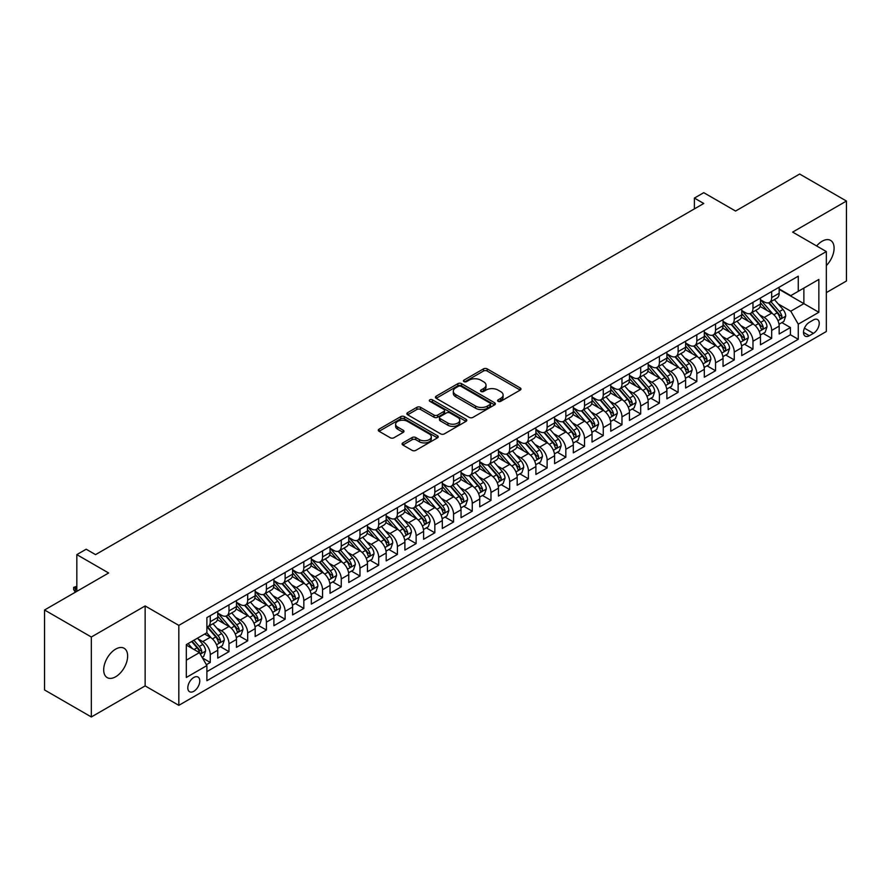 <?xml version="1.0" encoding="UTF-8"?>
<svg xmlns="http://www.w3.org/2000/svg" width="891" height="891" viewBox="0 0 891 891"><rect width="100%" height="100%" fill="white"/><g stroke="black" fill="none" stroke-linecap="round" stroke-linejoin="round"><path stroke-width="1.34" d="M498.136 401.34A1.815 1.047 0 0 0 500.709 401.34L520.233 390.069A2.595 1.504 0 0 0 520.99 389.011A2.595 1.504 0 0 0 520.233 387.953L487.165 368.863A2.595 1.504 0 0 0 483.49 368.863L463.977 380.134A1.815 1.047 0 0 0 463.443 380.869A1.815 1.047 0 0 0 463.977 381.615A1.815 1.047 0 0 0 466.55 381.615L469.067 380.156A8.309 4.8 0 0 1 480.828 380.156L483.579 381.749A8.309 4.8 0 0 1 486.018 385.146A8.309 4.8 0 0 1 483.579 388.532L481.051 389.991A1.815 1.047 0 0 0 480.527 390.737A1.815 1.047 0 0 0 481.051 391.472A1.815 1.047 0 0 0 483.624 391.472L486.152 390.024A8.309 4.8 0 0 1 497.913 390.024L500.664 391.606A8.309 4.8 0 0 1 503.103 395.003A8.309 4.8 0 0 1 500.664 398.4L498.136 399.859A1.815 1.047 0 0 0 497.601 400.594A1.815 1.047 0 0 0 498.136 401.34L498.136 399.859M115.663 676.77A16.94 9.779 120 0 0 126.734 661.846A16.94 9.779 120 0 0 124.127 648.269A16.94 9.779 120 0 0 115.663 649.116A16.94 9.779 120 0 0 104.603 664.04A16.94 9.779 120 0 0 107.198 677.606A16.94 9.779 120 0 0 115.663 676.77M826.336 265.585A16.94 9.779 120 0 0 830.59 240.403A16.94 9.779 120 0 0 822.126 241.238A16.94 9.779 120 0 0 816.624 245.961M193.792 691.305A8.464 4.889 120 0 0 199.328 683.842A8.464 4.889 120 0 0 198.025 677.049A8.464 4.889 120 0 0 193.792 677.472A8.464 4.889 120 0 0 188.257 684.934A8.464 4.889 120 0 0 189.56 691.717A8.464 4.889 120 0 0 193.792 691.305M402.855 442.883A2.595 1.504 0 0 0 402.086 443.952A2.595 1.504 0 0 0 402.855 445.01L412.121 450.367A2.595 1.504 0 0 0 415.796 450.367L437.47 437.849A2.595 1.504 0 0 0 438.238 436.79A2.595 1.504 0 0 0 437.47 435.732L404.414 416.643A2.595 1.504 0 0 0 400.738 416.643L379.065 429.15A2.595 1.504 0 0 0 378.296 430.208A2.595 1.504 0 0 0 379.065 431.277L390.269 437.748A2.595 1.504 0 0 0 393.945 437.748L403.222 432.391A2.595 1.504 0 0 0 403.979 431.322A2.595 1.504 0 0 0 403.222 430.264L397.664 427.056A6.95 4.01 0 0 1 395.626 424.216A6.95 4.01 0 0 1 399.914 420.519A6.95 4.01 0 0 1 407.488 421.387L429.25 433.95A6.95 4.01 0 0 1 431.289 436.79A6.95 4.01 0 0 1 427.001 440.499A6.95 4.01 0 0 1 419.427 439.631L415.796 437.526A2.595 1.504 0 0 0 412.121 437.526L402.855 442.883L402.855 445.01M826.336 292.616L846.45 280.999L846.45 201.043L799.661 174.035L735.565 211.044L703.756 192.679L694.401 198.08L703.756 203.482L95.549 554.625L86.193 549.224L76.826 554.625L76.826 591.357M91.339 637.009L91.339 716.965L145.144 685.903L145.144 605.947L91.339 637.009L44.55 610.001L108.646 572.991L76.826 554.625M145.144 605.947L178.824 625.393L826.336 251.563L826.336 331.508L178.824 705.349L178.824 625.393M846.45 201.043L792.645 232.106L826.336 251.563M469.256 417.378A2.595 1.504 0 0 0 472.932 417.378L494.605 404.87A2.595 1.504 0 0 0 495.363 403.801A2.595 1.504 0 0 0 494.605 402.743L461.538 383.653A2.595 1.504 0 0 0 457.863 383.653L436.189 396.172A2.595 1.504 0 0 0 435.432 397.23A2.595 1.504 0 0 0 436.189 398.288L469.256 417.378M430.576 401.73A1.815 1.047 0 0 1 432.425 401.986L432.425 399.825L466.038 419.238A2.595 1.504 0 0 1 466.795 420.296A2.595 1.504 0 0 1 466.038 421.354L444.364 433.872A2.595 1.504 0 0 1 440.689 433.872L407.621 414.783L407.621 412.667A2.595 1.504 0 0 0 406.864 413.725A2.595 1.504 0 0 0 407.621 414.783M407.621 412.667L416.899 407.31A2.595 1.504 0 0 1 420.574 407.31L433.984 415.05A2.595 1.504 0 0 0 437.659 415.05L443.807 411.497A2.595 1.504 0 0 0 444.576 410.439A2.595 1.504 0 0 0 443.807 409.37L429.852 401.318A1.815 1.047 0 0 1 429.317 400.571A1.815 1.047 0 0 1 430.442 399.602A1.815 1.047 0 0 1 432.425 399.825M91.339 716.965L44.55 689.957L44.55 610.001M206.378 664.697L210.265 662.458L202.502 657.97M198.08 638.892L202.78 641.598A10.592 6.114 60 0 1 210.265 654.562L217.749 650.241L217.749 658.137L228.976 651.655L220.467 646.732M216.791 628.088L221.491 630.795A10.592 6.114 60 0 1 228.976 643.759L236.46 639.437L236.46 647.334L247.687 640.841L239.178 635.929M235.502 617.285L240.202 619.991A10.592 6.114 60 0 1 247.687 632.955L255.182 628.634L255.182 636.519L266.409 630.037L257.889 625.126M254.225 606.47L258.925 609.188A10.592 6.114 60 0 1 266.409 622.152L273.893 617.831L273.893 625.716L285.12 619.234L276.6 614.322M272.936 595.667L277.636 598.384A10.592 6.114 60 0 1 285.12 611.349L292.604 607.027L292.604 614.913L303.831 608.43L295.322 603.519M291.647 584.864L296.347 587.581A10.592 6.114 60 0 1 303.831 600.545L311.315 596.224L311.315 604.109L322.553 597.627L314.033 592.715M310.369 574.06L315.058 576.778A10.592 6.114 60 0 1 322.553 589.742L330.038 585.42L330.038 593.306L341.264 586.824L332.744 581.912M329.08 563.257L333.78 565.974A10.592 6.114 60 0 1 341.264 578.938L348.749 574.617L348.749 582.502L359.975 576.02L351.466 571.098M347.791 552.453L352.491 555.171A10.592 6.114 60 0 1 359.975 568.135L367.46 563.814L367.46 571.699L378.686 565.217L370.177 560.294M366.502 541.65L371.202 544.356A10.592 6.114 60 0 1 378.686 557.332L386.182 553.01L386.182 560.896L397.408 554.414L388.888 549.491M385.224 530.847L389.924 533.553A10.592 6.114 60 0 1 397.408 546.517L404.893 542.196L404.893 550.092L416.119 543.61L407.599 538.687M403.935 520.043L408.635 522.75A10.592 6.114 60 0 1 416.119 535.714L423.604 531.392L423.604 539.289L434.83 532.796L426.321 527.884M422.646 509.24L427.346 511.946A10.592 6.114 60 0 1 434.83 524.91L442.315 520.589L442.315 528.474L453.552 521.992L445.032 517.081M441.368 498.425L446.057 501.143A10.592 6.114 60 0 1 453.552 514.107L461.037 509.786L461.037 517.671L472.263 511.189L463.743 506.277M460.079 487.622L464.779 490.34A10.592 6.114 60 0 1 472.263 503.304L479.748 498.982L479.748 506.868L490.974 500.386L482.465 495.474M478.79 476.819L483.49 479.536A10.592 6.114 60 0 1 490.974 492.5L498.459 488.179L498.459 496.064L509.685 489.582L501.176 484.671M497.501 466.015L502.201 468.733A10.592 6.114 60 0 1 509.685 481.697L517.17 477.376L517.17 485.261L528.408 478.779L519.887 473.867M516.223 455.212L520.923 457.929A10.592 6.114 60 0 1 528.408 470.894L535.892 466.572L535.892 474.457L547.119 467.975L538.598 463.053M534.934 444.409L539.634 447.126A10.592 6.114 60 0 1 547.119 460.09L554.603 455.769L554.603 463.654L565.83 457.172L557.321 452.249M553.645 433.605L558.345 436.312A10.592 6.114 60 0 1 565.83 449.287L573.314 444.965L573.314 452.851L584.541 446.369L576.032 441.446M572.356 422.802L577.056 425.508A10.592 6.114 60 0 1 584.541 438.472L592.036 434.151L592.036 442.047L603.263 435.565L594.743 430.643M591.078 411.998L595.778 414.705A10.592 6.114 60 0 1 603.263 427.669L610.747 423.348L610.747 431.233L621.974 424.751L613.465 419.839M609.789 401.195L614.489 403.901A10.592 6.114 60 0 1 621.974 416.865L629.458 412.544L629.458 420.429L640.685 413.947L632.176 409.036M628.5 390.381L633.2 393.098A10.592 6.114 60 0 1 640.685 406.062L648.169 401.741L648.169 409.626L659.407 403.144L650.887 398.232M647.222 379.577L651.911 382.295A10.592 6.114 60 0 1 659.407 395.259L666.891 390.937L666.891 398.823L678.118 392.341L669.598 387.429M665.933 368.774L670.633 371.491A10.592 6.114 60 0 1 678.118 384.455L685.602 380.134L685.602 388.019L696.829 381.537L688.32 376.626M684.644 357.97L689.344 360.688A10.592 6.114 60 0 1 696.829 373.652L704.313 369.331L704.313 377.216L715.54 370.734L707.031 365.822M703.355 347.167L708.055 349.885A10.592 6.114 60 0 1 715.54 362.849L723.035 358.527L723.035 366.413L734.262 359.931L725.742 355.008M722.078 336.364L726.778 339.081A10.592 6.114 60 0 1 734.262 352.045L741.746 347.724L741.746 355.609L752.973 349.127L744.453 344.204M740.789 325.56L745.489 328.267A10.592 6.114 60 0 1 752.973 341.242L760.457 336.921L760.457 344.806L771.684 338.324L771.684 330.427A10.592 6.114 -120 0 0 764.2 317.463L759.5 314.757M763.175 333.401L771.684 338.324M217.749 650.241A10.592 6.114 -120 0 0 210.265 637.277L204.652 634.036M236.46 639.437A10.592 6.114 -120 0 0 228.976 626.473L217.404 619.791M255.182 628.634A10.592 6.114 -120 0 0 247.687 615.67L236.115 608.987M273.893 617.831A10.592 6.114 -120 0 0 266.409 604.866L254.837 598.184M292.604 607.027A10.592 6.114 -120 0 0 285.12 594.063L273.548 587.381M311.315 596.224A10.592 6.114 -120 0 0 303.831 583.26L292.259 576.577M330.038 585.42A10.592 6.114 -120 0 0 322.553 572.456L310.97 565.774M348.749 574.617A10.592 6.114 -120 0 0 341.264 561.653L329.692 554.97M367.46 563.814A10.592 6.114 -120 0 0 359.975 550.838L348.403 544.167M386.182 553.01A10.592 6.114 -120 0 0 378.686 540.035L367.114 533.353M404.893 542.196A10.592 6.114 -120 0 0 397.408 529.232L385.836 522.549M423.604 531.392A10.592 6.114 -120 0 0 416.119 518.428L404.547 511.746M442.315 520.589A10.592 6.114 -120 0 0 434.83 507.625L423.258 500.942M461.037 509.786A10.592 6.114 -120 0 0 453.552 496.822L441.969 490.139M479.748 498.982A10.592 6.114 -120 0 0 472.263 486.018L460.692 479.336M498.459 488.179A10.592 6.114 -120 0 0 490.974 475.215L479.403 468.532M517.17 477.376A10.592 6.114 -120 0 0 509.685 464.411L498.114 457.729M535.892 466.572A10.592 6.114 -120 0 0 528.408 453.608L516.836 446.926M554.603 455.769A10.592 6.114 -120 0 0 547.119 442.794L535.547 436.122M573.314 444.965A10.592 6.114 -120 0 0 565.83 431.99L554.258 425.308M592.036 434.151A10.592 6.114 -120 0 0 584.541 421.187L572.969 414.504M610.747 423.348A10.592 6.114 -120 0 0 603.263 410.383L591.691 403.701M629.458 412.544A10.592 6.114 -120 0 0 621.974 399.58L610.402 392.898M648.169 401.741A10.592 6.114 -120 0 0 640.685 388.777L629.113 382.094M666.891 390.937A10.592 6.114 -120 0 0 659.407 377.973L647.824 371.291M685.602 380.134A10.592 6.114 -120 0 0 678.118 367.17L666.546 360.487M704.313 369.331A10.592 6.114 -120 0 0 696.829 356.367L685.257 349.684M723.035 358.527A10.592 6.114 -120 0 0 715.54 345.563L703.968 338.881M741.746 347.724A10.592 6.114 -120 0 0 734.262 334.749L722.69 328.077M760.457 336.921A10.592 6.114 -120 0 0 752.973 323.945L741.401 317.263M813.416 319.947L809.306 322.33A8.208 4.733 120 0 0 803.938 329.559A8.208 4.733 120 0 0 805.197 336.13A8.208 4.733 120 0 0 809.306 335.729L813.416 333.345A8.208 4.733 120 0 0 818.784 326.117A8.208 4.733 120 0 0 817.526 319.546A8.208 4.733 120 0 0 813.416 319.947M186.308 660.186L199.406 652.624L206.89 665.588L206.89 680.713L798.258 339.293L798.258 324.168L790.774 311.204L778.222 303.954M206.89 665.588L186.308 677.472L186.308 644.627L206.89 632.744L206.89 617.619L798.258 276.188L798.258 291.324L818.851 279.44L818.851 312.284L798.258 324.168M217.749 613.075L221.491 615.236A10.592 6.114 60 0 0 226.782 615.759L234.266 611.438A10.592 6.114 -120 0 0 236.46 606.593L236.46 600.545M236.46 602.271L240.202 604.432A10.592 6.114 60 0 0 245.504 604.956L252.988 600.634A10.592 6.114 -120 0 0 255.182 595.789L255.182 589.742M255.182 591.468L258.925 593.629A10.592 6.114 60 0 0 264.215 594.152L271.699 589.831A10.592 6.114 -120 0 0 273.893 584.986L273.893 578.938M273.893 580.665L277.636 582.825A10.592 6.114 60 0 0 282.926 583.349L290.41 579.027A10.592 6.114 -120 0 0 292.604 574.183L292.604 568.135M292.604 569.861L296.347 572.022A10.592 6.114 60 0 0 301.637 572.545L309.132 568.224A10.592 6.114 -120 0 0 311.315 563.379L311.315 557.332M311.315 559.058L315.058 561.219A10.592 6.114 60 0 0 320.359 561.742L327.843 557.421A10.592 6.114 -120 0 0 330.038 552.576L330.038 546.517M330.038 548.255L333.78 550.415A10.592 6.114 60 0 0 339.07 550.939L346.554 546.617A10.592 6.114 -120 0 0 348.749 541.773L348.749 535.714M348.749 537.451L352.491 539.612A10.592 6.114 60 0 0 357.781 540.135L365.265 535.814A10.592 6.114 -120 0 0 367.46 530.958L367.46 524.91M367.46 526.637L371.202 528.797A10.592 6.114 60 0 0 376.503 529.332L383.988 525.011A10.592 6.114 -120 0 0 386.182 520.155L386.182 514.107M386.182 515.833L389.924 517.994A10.592 6.114 60 0 0 395.214 518.517L402.699 514.196A10.592 6.114 -120 0 0 404.893 509.351L404.893 503.304M404.893 505.03L408.635 507.191A10.592 6.114 60 0 0 413.925 507.714L421.41 503.393A10.592 6.114 -120 0 0 423.604 498.548L423.604 492.5M423.604 494.227L427.346 496.387A10.592 6.114 60 0 0 432.636 496.911L440.121 492.589A10.592 6.114 -120 0 0 442.315 487.745L442.315 481.697M442.315 483.423L446.057 485.584A10.592 6.114 60 0 0 451.358 486.107L458.843 481.786A10.592 6.114 -120 0 0 461.037 476.941L461.037 470.894M461.037 472.62L464.779 474.78A10.592 6.114 60 0 0 470.069 475.304L477.554 470.983A10.592 6.114 -120 0 0 479.748 466.138L479.748 460.09M479.748 461.816L483.49 463.977A10.592 6.114 60 0 0 488.78 464.501L496.265 460.179A10.592 6.114 -120 0 0 498.459 455.334L498.459 449.276M498.459 451.013L502.201 453.174A10.592 6.114 60 0 0 507.502 453.697L514.987 449.376A10.592 6.114 -120 0 0 517.17 444.531L517.17 438.472M517.17 440.21L520.923 442.37A10.592 6.114 60 0 0 526.213 442.894L533.698 438.572A10.592 6.114 -120 0 0 535.892 433.728L535.892 427.669M535.892 429.406L539.634 431.567A10.592 6.114 60 0 0 544.924 432.09L552.409 427.769A10.592 6.114 -120 0 0 554.603 422.913L554.603 416.865M554.603 418.592L558.345 420.752A10.592 6.114 60 0 0 563.635 421.287L571.12 416.955A10.592 6.114 -120 0 0 573.314 412.11L573.314 406.062M573.314 407.788L577.056 409.949A10.592 6.114 60 0 0 582.358 410.473L589.842 406.151A10.592 6.114 -120 0 0 592.036 401.306L592.036 395.259M592.036 396.985L595.778 399.146A10.592 6.114 60 0 0 601.069 399.669L608.553 395.348A10.592 6.114 -120 0 0 610.747 390.503L610.747 384.455M610.747 386.182L614.489 388.342A10.592 6.114 60 0 0 619.78 388.866L627.264 384.544A10.592 6.114 -120 0 0 629.458 379.7L629.458 373.652M629.458 375.378L633.2 377.539A10.592 6.114 60 0 0 638.491 378.062L645.986 373.741A10.592 6.114 -120 0 0 648.169 368.896L648.169 362.849M648.169 364.575L651.911 366.736A10.592 6.114 60 0 0 657.213 367.259L664.697 362.938A10.592 6.114 -120 0 0 666.891 358.093L666.891 352.045M666.891 353.772L670.633 355.932A10.592 6.114 60 0 0 675.924 356.456L683.408 352.134A10.592 6.114 -120 0 0 685.602 347.29L685.602 341.231M685.602 342.968L689.344 345.129A10.592 6.114 60 0 0 694.635 345.652L702.119 341.331A10.592 6.114 -120 0 0 704.313 336.486L704.313 330.427M704.313 332.165L708.055 334.325A10.592 6.114 60 0 0 713.357 334.849L720.841 330.528A10.592 6.114 -120 0 0 723.035 325.683L723.035 319.624M723.035 321.361L726.778 323.522A10.592 6.114 60 0 0 732.068 324.046L739.552 319.724A10.592 6.114 -120 0 0 741.746 314.868L741.746 308.821M741.746 310.547L745.489 312.708A10.592 6.114 60 0 0 750.779 313.242L758.263 308.91A10.592 6.114 -120 0 0 760.457 304.065L760.457 298.017M206.89 671.636L790.406 334.76L790.406 327.52L779.168 334.002L779.168 326.106A10.592 6.114 -120 0 0 771.684 313.142L760.112 306.459M760.457 299.744L764.2 301.904A10.592 6.114 -120 0 0 769.49 302.428A10.592 6.114 -120 0 0 771.684 297.583L771.684 291.535M769.49 302.428L776.985 298.106A10.592 6.114 -120 0 0 779.168 293.262L779.168 287.214M210.265 615.67L210.265 621.718A10.592 6.114 60 0 1 208.071 626.562A10.592 6.114 60 0 1 206.89 626.997M208.071 626.562L215.555 622.241A10.592 6.114 -120 0 0 217.749 617.396L217.749 611.349M228.976 604.866L228.976 610.914A10.592 6.114 60 0 1 226.782 615.759M247.687 594.063L247.687 600.111A10.592 6.114 60 0 1 245.504 604.956M266.409 583.26L266.409 589.307A10.592 6.114 60 0 1 264.215 594.152M285.12 572.456L285.12 578.504A10.592 6.114 60 0 1 282.926 583.349M303.831 561.653L303.831 567.701A10.592 6.114 60 0 1 301.637 572.545M322.553 550.838L322.553 556.897A10.592 6.114 60 0 1 320.359 561.742M341.264 540.035L341.264 546.094A10.592 6.114 60 0 1 339.07 550.939M359.975 529.232L359.975 535.291A10.592 6.114 60 0 1 357.781 540.135M378.686 518.428L378.686 524.476A10.592 6.114 60 0 1 376.503 529.332M397.408 507.625L397.408 513.673A10.592 6.114 60 0 1 395.214 518.517M416.119 496.822L416.119 502.869A10.592 6.114 60 0 1 413.925 507.714M434.83 486.018L434.83 492.066A10.592 6.114 60 0 1 432.636 496.911M453.552 475.215L453.552 481.263A10.592 6.114 60 0 1 451.358 486.107M472.263 464.411L472.263 470.459A10.592 6.114 60 0 1 470.069 475.304M490.974 453.608L490.974 459.656A10.592 6.114 60 0 1 488.78 464.501M509.685 442.794L509.685 448.852A10.592 6.114 60 0 1 507.502 453.697M528.408 431.99L528.408 438.049A10.592 6.114 60 0 1 526.213 442.894M547.119 421.187L547.119 427.246A10.592 6.114 60 0 1 544.924 432.09M565.83 410.383L565.83 416.431A10.592 6.114 60 0 1 563.635 421.287M584.541 399.58L584.541 405.628A10.592 6.114 60 0 1 582.358 410.473M603.263 388.777L603.263 394.824A10.592 6.114 60 0 1 601.069 399.669M621.974 377.973L621.974 384.021A10.592 6.114 60 0 1 619.78 388.866M640.685 367.17L640.685 373.218A10.592 6.114 60 0 1 638.491 378.062M659.407 356.367L659.407 362.414A10.592 6.114 60 0 1 657.213 367.259M678.118 345.563L678.118 351.611A10.592 6.114 60 0 1 675.924 356.456M696.829 334.749L696.829 340.808A10.592 6.114 60 0 1 694.635 345.652M715.54 323.945L715.54 330.004A10.592 6.114 60 0 1 713.357 334.849M734.262 313.142L734.262 319.201A10.592 6.114 60 0 1 732.068 324.046M752.973 302.339L752.973 308.386A10.592 6.114 60 0 1 750.779 313.242M752.973 341.242L752.973 349.127M734.262 352.045L734.262 359.931M715.54 362.849L715.54 370.734M696.829 373.652L696.829 381.537M678.118 384.455L678.118 392.341M659.407 395.259L659.407 403.144M640.685 406.062L640.685 413.947M621.974 416.865L621.974 424.751M603.263 427.669L603.263 435.565M584.541 438.472L584.541 446.369M565.83 449.287L565.83 457.172M547.119 460.09L547.119 467.975M528.408 470.894L528.408 478.779M509.685 481.697L509.685 489.582M490.974 492.5L490.974 500.386M472.263 503.304L472.263 511.189M453.552 514.107L453.552 521.992M434.83 524.91L434.83 532.796M416.119 535.714L416.119 543.61M397.408 546.517L397.408 554.414M378.686 557.332L378.686 565.217M359.975 568.135L359.975 576.02M341.264 578.938L341.264 586.824M322.553 589.742L322.553 597.627M303.831 600.545L303.831 608.43M285.12 611.349L285.12 619.234M266.409 622.152L266.409 630.037M247.687 632.955L247.687 640.841M228.976 643.759L228.976 651.655M210.265 654.562L210.265 662.458M199.406 652.624L186.308 645.062M790.774 311.204L803.871 303.642L803.871 288.083L818.851 279.44M779.168 289.375L818.851 312.284M779.168 288.94L790.774 295.645L798.258 291.324M145.144 685.903L178.824 705.349M694.401 198.08L694.401 208.884M781.886 322.598L790.406 327.52M790.406 334.76L798.258 339.293M498.871 401.596L500.664 400.56A8.309 4.8 0 0 0 503.103 397.163L503.103 395.003M486.018 385.146L486.018 387.307A8.309 4.8 0 0 1 483.579 390.692L481.786 391.739M520.199 390.091L487.165 371.024A2.595 1.504 0 0 0 483.49 371.024L464.701 381.871M494.572 404.882L461.538 385.814A2.595 1.504 0 0 0 457.863 385.814L436.222 398.31M490.005 404.547A1.815 1.047 0 0 0 490.54 403.801A1.815 1.047 0 0 0 490.005 403.066L460.992 386.304A1.815 1.047 0 0 0 458.42 386.304L455.758 387.841A8.309 4.8 0 0 0 453.319 391.238A8.309 4.8 0 0 0 455.758 394.635L475.594 406.084A8.309 4.8 0 0 0 487.344 406.084L490.005 404.547L490.005 406.708A1.815 1.047 0 0 0 490.54 405.962L490.54 403.801M453.319 391.238L453.319 393.399A8.309 4.8 0 0 0 455.758 396.796L455.758 394.635M490.005 406.708L487.344 408.245A8.309 4.8 0 0 1 475.594 408.245L455.758 396.796M407.655 414.805L416.899 409.47L416.899 407.31M444.576 410.439L444.576 412.6A2.595 1.504 0 0 1 443.807 413.658L437.659 417.211A2.595 1.504 0 0 1 433.984 417.211L420.574 409.47A2.595 1.504 0 0 0 416.899 409.47M432.425 401.986L466.004 421.376M447.895 423.08A6.95 4.01 0 0 0 455.468 423.949A6.95 4.01 0 0 0 459.767 420.24A6.95 4.01 0 0 0 457.729 417.411L450.055 412.978A2.595 1.504 0 0 0 446.38 412.978L440.232 416.531A2.595 1.504 0 0 0 439.475 417.589A2.595 1.504 0 0 0 440.232 418.659L447.895 423.08L447.895 425.241A6.95 4.01 0 0 0 455.468 426.11A6.95 4.01 0 0 0 459.767 422.401L459.767 420.24M439.475 417.589L439.475 419.75A2.595 1.504 0 0 0 440.232 420.819L440.232 418.659M447.895 425.241L440.232 420.819M431.289 436.79L431.289 438.951A6.95 4.01 0 0 1 427.001 442.66A6.95 4.01 0 0 1 419.427 441.791L415.796 439.697A2.595 1.504 0 0 0 412.121 439.697L402.888 445.032M395.626 424.216L395.626 426.377A6.95 4.01 0 0 0 397.664 429.217L397.664 427.056M403.178 432.402L397.664 429.217M437.436 437.871L404.414 418.803A2.595 1.504 0 0 0 400.738 418.803L379.098 431.289M779.012 324.257L783.846 321.462L785.717 316.06A7.017 4.054 -120 0 0 782.989 309.478L774.435 299.576M772.731 313.832L762.585 302.094A20.248 11.694 -120 0 0 760.457 299.866M767.162 310.536L761.493 303.965A16.806 9.701 -120 0 0 760.457 302.84M768.543 302.817L777.186 312.83A7.017 4.054 60 0 1 779.692 317.653C780.739 319.067 781.496 318.633 781.93 316.361A7.017 4.054 -120 0 0 779.436 311.527L770.882 301.626M769.044 302.65L778.344 313.409A3.575 2.06 60 0 1 779.246 314.801L781.93 316.361M779.692 317.653L780.204 318.488M760.301 335.061L765.135 332.265L767.006 326.863A7.017 4.054 -120 0 0 764.278 320.281L755.724 310.38M754.009 324.636L743.874 312.897A20.248 11.694 -120 0 0 741.746 310.669M748.451 321.339L742.782 314.768A16.806 9.701 -120 0 0 741.746 313.643M749.832 313.621L758.475 323.633A7.017 4.054 60 0 1 760.981 328.467C762.028 329.87 762.774 329.436 763.219 327.164A7.017 4.054 -120 0 0 760.725 322.33L752.171 312.429M750.333 313.454L759.633 324.213A3.575 2.06 60 0 1 760.524 325.616L763.219 327.164M760.981 328.467L761.482 329.291M741.59 345.864L746.424 343.068L748.295 337.667A7.017 4.054 -120 0 0 745.567 331.084L737.013 321.183M735.298 335.439L725.163 323.7A20.248 11.694 -120 0 0 723.035 321.473M729.74 332.143L724.071 325.571A16.806 9.701 -120 0 0 723.035 324.447M731.11 324.424L739.764 334.437A7.017 4.054 60 0 1 742.259 339.271C743.317 340.674 744.063 340.239 744.508 337.967A7.017 4.054 -120 0 0 742.003 333.134L733.46 323.244M731.622 324.257L740.911 335.016A3.575 2.06 60 0 1 741.813 336.419L744.508 337.967M742.259 339.271L742.771 340.095M722.868 356.667L727.713 353.883L729.584 348.47A7.017 4.054 -120 0 0 726.844 341.888L718.302 331.987M716.587 346.243L706.44 334.504A20.248 11.694 -120 0 0 704.313 332.276M711.018 342.946L705.349 336.386A16.806 9.701 -120 0 0 704.313 335.25M712.399 335.228L721.042 345.24A7.017 4.054 60 0 1 723.548 350.074C724.606 351.477 725.352 351.054 725.797 348.771A7.017 4.054 -120 0 0 723.292 343.948L714.738 334.047M712.911 335.061L722.2 345.819A3.575 2.06 60 0 1 723.102 347.223L725.797 348.771M723.548 350.074L724.06 350.898M704.157 367.471L708.991 364.686L710.862 359.285A7.017 4.054 -120 0 0 708.133 352.691L699.58 342.79M697.876 357.046L687.729 345.307A20.248 11.694 -120 0 0 685.602 343.08M692.307 353.749L686.638 347.189A16.806 9.701 -120 0 0 685.602 346.053M693.688 346.031L702.331 356.044A7.017 4.054 60 0 1 704.837 360.877C705.884 362.281 706.641 361.857 707.075 359.574A7.017 4.054 -120 0 0 704.581 354.752L696.027 344.85M694.189 345.864L703.489 356.623A3.575 2.06 60 0 1 704.391 358.026L707.075 359.574M704.837 360.877L705.349 361.701M685.446 378.274L690.28 375.49L692.151 370.088A7.017 4.054 -120 0 0 689.422 363.495L680.869 353.604M679.154 367.849L669.018 356.11A20.248 11.694 -120 0 0 666.891 353.883M673.596 364.553L667.927 357.993A16.806 9.701 -120 0 0 666.891 356.857M674.966 356.834L683.62 366.847A7.017 4.054 60 0 1 686.115 371.681C687.173 373.095 687.919 372.661 688.364 370.389A7.017 4.054 -120 0 0 685.87 365.555L677.316 355.654M675.478 356.667L684.767 367.426A3.575 2.06 60 0 1 685.669 368.829L688.364 370.389M686.115 371.681L686.627 372.516M666.735 389.089L671.569 386.293L673.44 380.891A7.017 4.054 -120 0 0 670.711 374.309L662.158 364.408M660.443 378.653L650.307 366.914A20.248 11.694 -120 0 0 648.169 364.686M654.885 375.367L649.205 368.796A16.806 9.701 -120 0 0 648.169 367.671M656.255 367.638L664.909 377.65A7.017 4.054 60 0 1 667.404 382.484C668.462 383.898 669.208 383.464 669.653 381.192A7.017 4.054 -120 0 0 667.147 376.358L658.605 366.457M656.767 367.482L666.056 378.241A3.575 2.06 60 0 1 666.958 379.633L669.653 381.192M667.404 382.484L667.916 383.319M648.013 399.892L652.858 397.096L654.718 391.695A7.017 4.054 -120 0 0 651.989 385.112L643.447 375.211M641.732 389.456L631.585 377.717A20.248 11.694 -120 0 0 629.458 375.49M636.163 386.171L630.494 379.599A16.806 9.701 -120 0 0 629.458 378.475M637.544 378.441L646.187 388.454A7.017 4.054 60 0 1 648.693 393.287C649.751 394.702 650.497 394.267 650.942 391.995A7.017 4.054 -120 0 0 648.436 387.162L639.883 377.261M638.056 378.285L647.345 389.044A3.575 2.06 60 0 1 648.247 390.436L650.942 391.995M648.693 393.287L649.205 394.123M629.302 410.695L634.136 407.9L636.007 402.498A7.017 4.054 -120 0 0 633.278 395.916L624.725 386.015M623.009 400.271L612.874 388.521A20.248 11.694 -120 0 0 610.747 386.304M617.452 396.974L611.783 390.403A16.806 9.701 -120 0 0 610.747 389.278M618.833 389.244L627.476 399.257A7.017 4.054 60 0 1 629.982 404.091C631.028 405.505 631.775 405.071 632.22 402.799A7.017 4.054 -120 0 0 629.725 397.965L621.172 388.064M619.334 389.089L628.634 399.847A3.575 2.06 60 0 1 629.525 401.24L632.22 402.799M629.982 404.091L630.483 404.926M610.591 421.499L615.425 418.703L617.296 413.301A7.017 4.054 -120 0 0 614.567 406.719L606.014 396.818M604.298 411.074L594.163 399.324A20.248 11.694 -120 0 0 592.036 397.108M598.741 407.777L593.072 401.206A16.806 9.701 -120 0 0 592.036 400.081M600.111 400.048L608.765 410.072A7.017 4.054 60 0 1 611.259 414.894C612.317 416.309 613.064 415.874 613.509 413.602A7.017 4.054 -120 0 0 611.003 408.769L602.461 398.867M600.623 399.892L609.912 410.651A3.575 2.06 60 0 1 610.814 412.043L613.509 413.602M611.259 414.894L611.772 415.729M591.869 432.302L596.714 429.507L598.585 424.105A7.017 4.054 -120 0 0 595.845 417.523L587.303 407.621M585.587 421.877L575.441 410.138A20.248 11.694 -120 0 0 573.314 407.911M580.03 418.581L574.35 412.01A16.806 9.701 -120 0 0 573.314 410.885M581.4 410.862L590.054 420.875A7.017 4.054 60 0 1 592.548 425.698C593.606 427.112 594.353 426.678 594.798 424.406A7.017 4.054 -120 0 0 592.292 419.572L583.739 409.671M581.912 410.695L591.201 421.454A3.575 2.06 60 0 1 592.103 422.846L594.798 424.406M592.548 425.698L593.061 426.533M573.158 443.105L577.992 440.31L579.863 434.908A7.017 4.054 -120 0 0 577.134 428.326L568.581 418.425M566.876 432.681L556.73 420.942A20.248 11.694 -120 0 0 554.603 418.714M561.308 429.384L555.639 422.813A16.806 9.701 -120 0 0 554.603 421.688M562.689 421.666L571.331 431.678A7.017 4.054 60 0 1 573.837 436.512C574.884 437.915 575.642 437.481 576.076 435.209A7.017 4.054 -120 0 0 573.581 430.375L565.028 420.474M563.19 421.499L572.49 432.258A3.575 2.06 60 0 1 573.392 433.661L576.076 435.209M573.837 436.512L574.35 437.336M554.447 453.909L559.281 451.113L561.152 445.712A7.017 4.054 -120 0 0 558.423 439.129L549.87 429.228M548.154 443.484L538.019 431.745A20.248 11.694 -120 0 0 535.892 429.518M542.597 440.187L536.928 433.627A16.806 9.701 -120 0 0 535.892 432.491M543.967 432.469L552.62 442.482A7.017 4.054 60 0 1 555.115 447.315C556.173 448.719 556.92 448.284 557.365 446.012A7.017 4.054 -120 0 0 554.87 441.179L546.317 431.289M544.479 432.302L553.768 443.061A3.575 2.06 60 0 1 554.67 444.464L557.365 446.012M555.115 447.315L555.628 448.14M535.736 464.712L540.57 461.928L542.441 456.515A7.017 4.054 -120 0 0 539.712 449.933L531.159 440.031M529.443 454.287L519.308 442.549A20.248 11.694 -120 0 0 517.17 440.321M523.886 450.991L518.206 444.431A16.806 9.701 -120 0 0 517.17 443.295M525.256 443.272L533.909 453.285A7.017 4.054 60 0 1 536.404 458.119C537.462 459.522 538.209 459.099 538.654 456.816A7.017 4.054 -120 0 0 536.148 451.993L527.606 442.092M525.768 443.105L535.057 453.864A3.575 2.06 60 0 1 535.959 455.268L538.654 456.816M536.404 458.119L536.917 458.943M517.014 475.516L521.859 472.731L523.719 467.33A7.017 4.054 -120 0 0 520.99 460.736L512.448 450.835M510.732 465.091L500.586 453.352A20.248 11.694 -120 0 0 498.459 451.124M505.164 461.794L499.495 455.234A16.806 9.701 -120 0 0 498.459 454.098M506.545 454.076L515.187 464.088A7.017 4.054 60 0 1 517.693 468.922C518.751 470.325 519.498 469.902 519.943 467.619A7.017 4.054 -120 0 0 517.437 462.797L508.884 452.895M507.057 453.909L516.346 464.668A3.575 2.06 60 0 1 517.248 466.071L519.943 467.619M517.693 468.922L518.206 469.746M498.303 486.319L503.137 483.535L505.008 478.133A7.017 4.054 -120 0 0 502.279 471.539L493.725 461.649M492.01 475.894L481.875 464.155A20.248 11.694 -120 0 0 479.748 461.928M486.453 472.598L480.784 466.038A16.806 9.701 -120 0 0 479.748 464.902M487.834 464.879L496.476 474.892A7.017 4.054 60 0 1 498.982 479.726C500.029 481.14 500.775 480.706 501.221 478.434A7.017 4.054 -120 0 0 498.726 473.6L490.173 463.699M488.335 464.712L497.635 475.471A3.575 2.06 60 0 1 498.526 476.874L501.221 478.434M498.982 479.726L499.483 480.561M479.592 497.133L484.426 494.338L486.297 488.936A7.017 4.054 -120 0 0 483.568 482.354L475.014 472.453M473.299 486.698L463.164 474.959A20.248 11.694 -120 0 0 461.037 472.731M467.742 483.412L462.073 476.841A16.806 9.701 -120 0 0 461.037 475.716M469.111 475.683L477.765 485.695A7.017 4.054 60 0 1 480.26 490.529C481.318 491.943 482.064 491.509 482.51 489.237A7.017 4.054 -120 0 0 480.004 484.403L471.462 474.502M469.624 475.527L478.913 486.286A3.575 2.06 60 0 1 479.815 487.678L482.51 489.237M480.26 490.529L480.772 491.364M460.881 507.937L465.715 505.141L467.586 499.74A7.017 4.054 -120 0 0 464.846 493.157L456.303 483.256M454.588 497.501L444.442 485.762A20.248 11.694 -120 0 0 442.315 483.535M449.031 494.215L443.35 487.644A16.806 9.701 -120 0 0 442.315 486.519M450.4 486.486L459.054 496.499A7.017 4.054 60 0 1 461.549 501.332C462.607 502.747 463.353 502.312 463.799 500.04A7.017 4.054 -120 0 0 461.293 495.207L452.739 485.305M450.913 486.33L460.202 497.089A3.575 2.06 60 0 1 461.104 498.481L463.799 500.04M461.549 501.332L462.061 502.168M442.159 518.74L446.992 515.945L448.864 510.543A7.017 4.054 -120 0 0 446.135 503.961L437.581 494.06M435.877 508.315L425.731 496.565A20.248 11.694 -120 0 0 423.604 494.349M430.308 505.019L424.639 498.448A16.806 9.701 -120 0 0 423.604 497.323M431.69 497.289L440.332 507.302A7.017 4.054 60 0 1 442.838 512.136C443.885 513.55 444.642 513.116 445.077 510.844A7.017 4.054 -120 0 0 442.582 506.01L434.028 496.109M432.191 497.133L441.49 507.892A3.575 2.06 60 0 1 442.393 509.284L445.077 510.844M442.838 512.136L443.35 512.971M423.448 529.544L428.281 526.748L430.153 521.346A7.017 4.054 -120 0 0 427.424 514.764L418.87 504.863M417.155 519.119L407.02 507.369A20.248 11.694 -120 0 0 404.893 505.152M411.597 515.822L405.928 509.251A16.806 9.701 -120 0 0 404.893 508.126M412.967 508.104L421.621 518.116A7.017 4.054 60 0 1 424.127 522.939C425.174 524.354 425.92 523.919 426.366 521.647A7.017 4.054 -120 0 0 423.871 516.813L415.317 506.912M413.48 507.937L422.78 518.696A3.575 2.06 60 0 1 423.671 520.088L426.366 521.647M424.127 522.939L424.628 523.774M404.737 540.347L409.57 537.551L411.442 532.15A7.017 4.054 -120 0 0 408.713 525.567L400.159 515.666M398.444 529.922L388.309 518.183A20.248 11.694 -120 0 0 386.182 515.956M392.886 526.626L387.206 520.054A16.806 9.701 -120 0 0 386.182 518.93M394.256 518.907L402.91 528.92A7.017 4.054 60 0 1 405.405 533.742C406.463 535.157 407.209 534.723 407.655 532.45A7.017 4.054 -120 0 0 405.149 527.617L396.606 517.716M394.769 518.74L404.057 529.499A3.575 2.06 60 0 1 404.96 530.891L407.655 532.45M405.405 533.742L405.917 534.578M386.015 551.15L390.859 548.355L392.731 542.953A7.017 4.054 -120 0 0 389.991 536.371L381.448 526.47M379.733 540.726L369.587 528.987A20.248 11.694 -120 0 0 367.46 526.759M374.164 537.429L368.495 530.858A16.806 9.701 -120 0 0 367.46 529.733M375.545 529.711L384.188 539.723A7.017 4.054 60 0 1 386.694 544.557C387.752 545.96 388.498 545.526 388.944 543.254A7.017 4.054 -120 0 0 386.438 538.42L377.884 528.519M376.058 529.544L385.346 540.302A3.575 2.06 60 0 1 386.249 541.706L388.944 543.254M386.694 544.557L387.206 545.381M367.304 561.954L372.137 559.158L374.008 553.756A7.017 4.054 -120 0 0 371.28 547.174L362.726 537.273M361.011 551.529L350.876 539.79A20.248 11.694 -120 0 0 348.749 537.563M355.453 548.232L349.784 541.672A16.806 9.701 -120 0 0 348.749 540.536M356.834 540.514L365.477 550.527A7.017 4.054 60 0 1 367.983 555.36C369.03 556.764 369.787 556.329 370.222 554.057A7.017 4.054 -120 0 0 367.727 549.224L359.173 539.333M357.336 540.347L366.635 551.106A3.575 2.06 60 0 1 367.538 552.509L370.222 554.057M367.983 555.36L368.484 556.184M348.593 572.757L353.426 569.973L355.297 564.56A7.017 4.054 -120 0 0 352.569 557.978L344.015 548.076M342.3 562.332L332.165 550.593A20.248 11.694 -120 0 0 330.038 548.366M336.742 559.036L331.073 552.476A16.806 9.701 -120 0 0 330.038 551.34M338.112 551.317L346.766 561.33A7.017 4.054 60 0 1 349.261 566.164C350.319 567.567 351.065 567.144 351.511 564.861A7.017 4.054 -120 0 0 349.016 560.038L340.462 550.137M338.625 551.15L347.913 561.909A3.575 2.06 60 0 1 348.815 563.312L351.511 564.861M349.261 566.164L349.773 566.988M329.882 583.56L334.715 580.776L336.586 575.374A7.017 4.054 -120 0 0 333.847 568.781L325.304 558.88M323.589 573.136L313.443 561.397A20.248 11.694 -120 0 0 311.315 559.169M318.031 569.839L312.351 563.279A16.806 9.701 -120 0 0 311.315 562.143M319.401 562.121L328.055 572.133A7.017 4.054 60 0 1 330.55 576.967C331.608 578.37 332.354 577.947 332.8 575.664A7.017 4.054 -120 0 0 330.294 570.841L321.751 560.94M319.914 561.954L329.202 572.713A3.575 2.06 60 0 1 330.104 574.116L332.8 575.664M330.55 576.967L331.062 577.802M311.159 594.364L315.993 591.579L317.864 586.178A7.017 4.054 -120 0 0 315.136 579.584L306.582 569.694M304.878 583.939L294.732 572.2A20.248 11.694 -120 0 0 292.604 569.973M299.309 580.642L293.64 574.082A16.806 9.701 -120 0 0 292.604 572.946M300.69 572.924L309.333 582.937A7.017 4.054 60 0 1 311.839 587.77C312.886 589.185 313.643 588.751 314.077 586.478A7.017 4.054 -120 0 0 311.583 581.645L303.029 571.744M301.191 572.757L310.491 583.516A3.575 2.06 60 0 1 311.393 584.919L314.077 586.478M311.839 587.77L312.351 588.606M292.448 605.178L297.282 602.383L299.153 596.981A7.017 4.054 -120 0 0 296.425 590.399L287.871 580.498M286.156 594.743L276.021 583.004A20.248 11.694 -120 0 0 273.893 580.776M280.598 591.457L274.929 584.886A16.806 9.701 -120 0 0 273.893 583.761M281.979 583.728L290.622 593.74A7.017 4.054 60 0 1 293.128 598.574C294.175 599.988 294.921 599.554 295.366 597.282A7.017 4.054 -120 0 0 292.872 592.448L284.318 582.547M282.48 583.572L291.78 594.33A3.575 2.06 60 0 1 292.671 595.723L295.366 597.282M293.128 598.574L293.629 599.409M273.737 615.982L278.571 613.186L280.442 607.785A7.017 4.054 -120 0 0 277.714 601.202L269.16 591.301M267.445 605.546L257.31 593.807A20.248 11.694 -120 0 0 255.182 591.579M261.887 602.26L256.218 595.689A16.806 9.701 -120 0 0 255.182 594.564M263.257 594.531L271.911 604.543A7.017 4.054 60 0 1 274.406 609.377C275.464 610.792 276.21 610.357 276.656 608.085A7.017 4.054 -120 0 0 274.15 603.252L265.607 593.35M263.769 594.375L273.058 605.134A3.575 2.06 60 0 1 273.96 606.526L276.656 608.085M274.406 609.377L274.918 610.212M255.015 626.785L259.86 623.99L261.731 618.588A7.017 4.054 -120 0 0 258.991 612.006L250.449 602.104M248.734 616.36L238.588 604.61A20.248 11.694 -120 0 0 236.46 602.394M243.165 613.064L237.496 606.493A16.806 9.701 -120 0 0 236.46 605.368M244.546 605.334L253.189 615.347A7.017 4.054 60 0 1 255.695 620.181C256.753 621.595 257.499 621.161 257.945 618.889A7.017 4.054 -120 0 0 255.439 614.055L246.885 604.154M245.058 605.178L254.347 615.937A3.575 2.06 60 0 1 255.249 617.329L257.945 618.889M255.695 620.181L256.207 621.016M236.304 637.588L241.138 634.793L243.009 629.391A7.017 4.054 -120 0 0 240.28 622.809L231.727 612.908M230.023 627.164L219.877 615.414A20.248 11.694 -120 0 0 217.749 613.197M224.454 623.867L218.785 617.296A16.806 9.701 -120 0 0 217.749 616.171M225.835 616.149L234.478 626.161A7.017 4.054 60 0 1 236.984 630.984C238.031 632.398 238.788 631.964 239.222 629.692A7.017 4.054 -120 0 0 236.728 624.858L228.174 614.957M226.336 615.982L235.636 626.741A3.575 2.06 60 0 1 236.538 628.133L239.222 629.692M236.984 630.984L237.496 631.819M217.593 648.392L222.427 645.596L224.298 640.195A7.017 4.054 -120 0 0 221.569 633.612L213.016 623.711M211.301 637.967L206.823 632.777M205.743 634.67L205.019 633.824M207.113 626.952L215.767 636.965A7.017 4.054 60 0 1 218.262 641.787C219.32 643.202 220.066 642.767 220.511 640.495A7.017 4.054 -120 0 0 218.017 635.662L209.463 625.76M207.625 626.785L216.914 637.544A3.575 2.06 60 0 1 217.816 638.936L220.511 640.495M218.262 641.787L218.774 642.623M202.123 657.324L203.716 656.4L205.587 650.998A7.017 4.054 -120 0 0 202.858 644.416L197.468 638.179M192.445 648.603L188.112 643.58M187.032 645.474L186.308 644.638M191.665 641.531L197.056 647.768A7.017 4.054 60 0 1 199.551 652.602C200.609 654.005 201.355 653.571 201.8 651.299A7.017 4.054 -120 0 0 199.294 646.465L193.915 640.239M192.1 641.286L198.203 648.347A3.575 2.06 60 0 1 199.105 649.751L201.8 651.299M199.551 652.602L200.063 653.426M76.826 587.47L75.334 588.338L76.826 589.196M73.652 587.358L75.334 588.338L75.334 592.225L73.652 589.519L73.652 587.358L76.826 586.323M202.78 641.598L210.265 637.277M221.491 630.795L228.976 626.473M240.202 619.991L247.687 615.67M258.925 609.188L266.409 604.866M277.636 598.384L285.12 594.063M296.347 587.581L303.831 583.26M315.058 576.778L322.553 572.456M333.78 565.974L341.264 561.653M352.491 555.171L359.975 550.838M371.202 544.356L378.686 540.035M389.924 533.553L397.408 529.232M408.635 522.75L416.119 518.428M427.346 511.946L434.83 507.625M446.057 501.143L453.552 496.822M464.779 490.34L472.263 486.018M483.49 479.536L490.974 475.215M502.201 468.733L509.685 464.411M520.923 457.929L528.408 453.608M539.634 447.126L547.119 442.794M558.345 436.312L565.83 431.99M577.056 425.508L584.541 421.187M595.778 414.705L603.263 410.383M614.489 403.901L621.974 399.58M633.2 393.098L640.685 388.777M651.911 382.295L659.407 377.973M670.633 371.491L678.118 367.17M689.344 360.688L696.829 356.367M708.055 349.885L715.54 345.563M726.778 339.081L734.262 334.749M745.489 328.267L752.973 323.945M764.2 317.463L771.684 313.142M771.684 297.583L779.168 293.262M210.265 621.718L217.749 617.396M228.976 610.914L236.46 606.593M247.687 600.111L255.182 595.789M266.409 589.307L273.893 584.986M285.12 578.504L292.604 574.183M303.831 567.701L311.315 563.379M322.553 556.897L330.038 552.576M341.264 546.094L348.749 541.773M359.975 535.291L367.46 530.958M378.686 524.476L386.182 520.155M397.408 513.673L404.893 509.351M416.119 502.869L423.604 498.548M434.83 492.066L442.315 487.745M453.552 481.263L461.037 476.941M472.263 470.459L479.748 466.138M490.974 459.656L498.459 455.334M509.685 448.852L517.17 444.531M528.408 438.049L535.892 433.728M547.119 427.246L554.603 422.913M565.83 416.431L573.314 412.11M584.541 405.628L592.036 401.306M603.263 394.824L610.747 390.503M621.974 384.021L629.458 379.7M640.685 373.218L648.169 368.896M659.407 362.414L666.891 358.093M678.118 351.611L685.602 347.29M696.829 340.808L704.313 336.486M715.54 330.004L723.035 325.683M734.262 319.201L741.746 314.868M752.973 308.386L760.457 304.065M771.684 330.427L779.168 326.106M804.45 328.166L813.416 333.345M803.504 332.376L809.306 335.729M500.664 400.56L500.664 398.4M481.051 391.472L481.051 389.991M483.579 390.692L483.579 388.532M463.977 381.615L463.977 380.134M483.49 371.024L483.49 368.863M487.165 371.024L487.165 368.863M520.233 390.069L520.233 387.953M436.189 398.288L436.189 396.172M457.863 385.814L457.863 383.653M461.538 385.814L461.538 383.653M494.605 404.87L494.605 402.743M475.594 408.245L475.594 406.084M487.344 408.245L487.344 406.084M420.574 409.47L420.574 407.31M433.984 417.211L433.984 415.05M437.659 417.211L437.659 415.05M443.807 413.658L443.807 411.497M466.038 421.354L466.038 419.238M412.121 439.697L412.121 437.526M415.796 439.697L415.796 437.526M419.427 441.791L419.427 439.631M403.222 432.391L403.222 430.264M379.065 431.277L379.065 429.15M400.738 418.803L400.738 416.643M404.414 418.803L404.414 416.643M437.47 437.849L437.47 435.732M777.943 320.66L785.673 316.194M762.585 302.094L763.554 301.537M779.436 311.527L782.989 309.478M773.845 314.757L777.186 312.83M759.232 331.463L766.962 326.997M743.874 312.897L744.831 312.34M760.725 322.33L764.278 320.281M755.134 325.56L758.475 323.633M740.521 342.267L748.251 337.812M725.163 323.7L726.12 323.143M742.003 333.134L745.567 331.084M736.412 336.364L739.764 334.437M721.799 353.07L729.529 348.615M706.44 334.504L707.409 333.947M723.292 343.948L726.844 341.888M717.701 347.167L721.042 345.24M703.088 363.873L710.818 359.418M687.729 345.307L688.698 344.75M704.581 354.752L708.133 352.691M698.99 357.97L702.331 356.044M684.377 374.688L692.107 370.222M669.018 356.11L669.976 355.554M685.87 365.555L689.422 363.495M680.279 368.785L683.62 366.847M665.666 385.491L673.396 381.025M650.307 366.914L651.265 366.357M667.147 376.358L670.711 374.309M661.556 379.588L664.909 377.65M646.944 396.295L654.673 391.828M631.585 377.717L632.554 377.16M648.436 387.162L651.989 385.112M642.845 390.392L646.187 388.454M628.233 407.098L635.962 402.632M612.874 388.521L613.832 387.964M629.725 397.965L633.278 395.916M624.134 401.195L627.476 399.257M609.522 417.901L617.251 413.435M594.163 399.324L595.121 398.778M611.003 408.769L614.567 406.719M605.412 411.998L608.765 410.072M590.8 428.705L598.529 424.239M575.441 410.138L576.41 409.582M592.292 419.572L595.845 417.523M586.701 422.802L590.054 420.875M572.089 439.508L579.818 435.042M556.73 420.942L557.699 420.385M573.581 430.375L577.134 428.326M567.99 433.605L571.331 431.678M553.378 450.311L561.107 445.856M538.019 431.745L538.977 431.188M554.87 441.179L558.423 439.129M549.279 444.409L552.62 442.482M534.667 461.115L542.396 456.66M519.308 442.549L520.266 441.992M536.148 451.993L539.712 449.933M530.557 455.212L533.909 453.285M515.945 471.918L523.674 467.463M500.586 453.352L501.555 452.795M517.437 462.797L520.99 460.736M511.846 466.015L515.187 464.088M497.234 482.733L504.963 478.267M481.875 464.155L482.844 463.598M498.726 473.6L502.279 471.539M493.135 476.83L496.476 474.892M478.523 493.536L486.252 489.07M463.164 474.959L464.122 474.402M480.004 484.403L483.568 482.354M474.424 487.633L477.765 485.695M459.801 504.339L467.541 499.873M444.442 485.762L445.411 485.205M461.293 495.207L464.846 493.157M455.702 498.437L459.054 496.499M441.09 515.143L448.819 510.677M425.731 496.565L426.7 496.009M442.582 506.01L446.135 503.961M436.991 509.24L440.332 507.302M422.379 525.946L430.108 521.48M407.02 507.369L407.978 506.823M423.871 516.813L427.424 514.764M418.28 520.043L421.621 518.116M403.668 536.75L411.397 532.283M388.309 518.183L389.267 517.626M405.149 527.617L408.713 525.567M399.558 530.847L402.91 528.92M384.945 547.553L392.675 543.087M369.587 528.987L370.556 528.43M386.438 538.42L389.991 536.371M380.847 541.65L384.188 539.723M366.234 558.356L373.964 553.901M350.876 539.79L351.845 539.233M367.727 549.224L371.28 547.174M362.136 552.453L365.477 550.527M347.523 569.16L355.253 564.705M332.165 550.593L333.123 550.037M349.016 560.038L352.569 557.978M343.425 563.257L346.766 561.33M328.812 579.963L336.542 575.508M313.443 561.397L314.412 560.84M330.294 570.841L333.847 568.781M324.703 574.06L328.055 572.133M310.09 590.778L317.82 586.311M294.732 572.2L295.701 571.643M311.583 581.645L315.136 579.584M305.992 584.875L309.333 582.937M291.379 601.581L299.109 597.115M276.021 583.004L276.978 582.447M292.872 592.448L296.425 590.399M287.281 595.678L290.622 593.74M272.668 612.384L280.398 607.918M257.31 593.807L258.267 593.25M274.15 603.252L277.714 601.202M268.559 606.481L271.911 604.543M253.946 623.188L261.676 618.722M238.588 604.61L239.556 604.053M255.439 614.055L258.991 612.006M249.848 617.285L253.189 615.347M235.235 633.991L242.965 629.525M219.877 615.414L220.845 614.868M236.728 624.858L240.28 622.809M231.137 628.088L234.478 626.161M216.524 644.794L224.254 640.328M218.017 635.662L221.569 633.612M212.426 638.892L215.767 636.965M200.297 654.161L205.543 651.132M199.294 646.465L202.858 644.416M194.026 649.517L197.056 647.768"/></g></svg>
